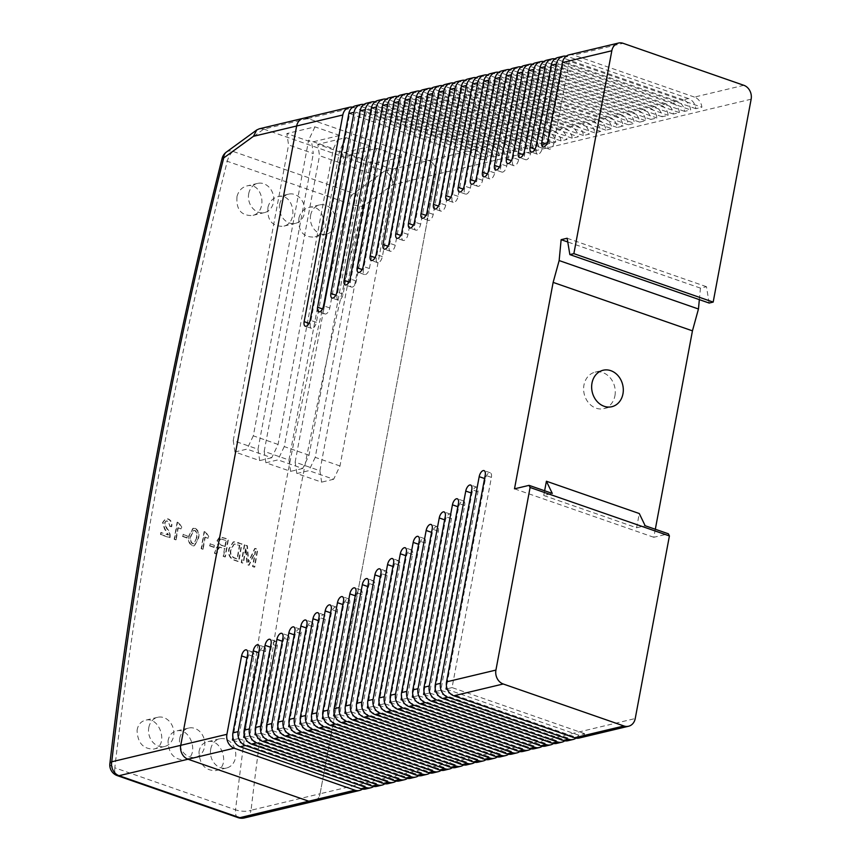 <?xml version="1.0" encoding="UTF-8"?>
<svg xmlns="http://www.w3.org/2000/svg" width="861" height="861" viewBox="0 0 861 861"><rect width="100%" height="100%" fill="white"/><g stroke="black" fill="none" stroke-linecap="round" stroke-linejoin="round"><path stroke-width="0.65" stroke-dasharray="4.3 3.23" d="M355.518 105.828A11.247 9.396 -103.4 0 1 360.135 106.086L365.344 104.848A11.247 9.396 76.6 0 0 363.902 104.472M366.764 103.148A11.247 9.396 -103.4 0 1 371.371 103.406L376.591 102.158A11.247 9.396 76.6 0 0 375.138 101.792M378.001 100.457A11.247 9.396 -103.4 0 1 382.618 100.726L387.837 99.478A11.247 9.396 76.6 0 0 386.385 99.112M389.247 97.777A11.247 9.396 -103.4 0 1 393.854 98.036L399.073 96.798A11.247 9.396 76.6 0 0 397.621 96.421M400.483 95.097A11.247 9.396 -103.4 0 1 405.1 95.356L410.32 94.107A11.247 9.396 76.6 0 0 408.867 93.741M411.73 92.407A11.247 9.396 -103.4 0 1 416.337 92.676L421.556 91.427A11.247 9.396 76.6 0 0 420.103 91.062M422.977 89.727A11.247 9.396 -103.4 0 1 427.583 89.985L432.803 88.748A11.247 9.396 76.6 0 0 431.35 88.371M434.213 87.047A11.247 9.396 -103.4 0 1 438.83 87.305L444.039 86.057A11.247 9.396 76.6 0 0 442.597 85.691M445.46 84.356A11.247 9.396 -103.4 0 1 450.066 84.626L455.286 83.377A11.247 9.396 76.6 0 0 453.833 83M456.696 81.677A11.247 9.396 -103.4 0 1 461.313 81.935L466.533 80.686A11.247 9.396 76.6 0 0 465.08 80.321M467.943 78.986A11.247 9.396 -103.4 0 1 472.549 79.255L477.769 78.007A11.247 9.396 76.6 0 0 476.316 77.641M479.179 76.306A11.247 9.396 -103.4 0 1 483.796 76.575L489.016 75.327A11.247 9.396 76.6 0 0 487.563 74.95M490.426 73.626A11.247 9.396 -103.4 0 1 495.032 73.885L500.252 72.636A11.247 9.396 76.6 0 0 498.799 72.27M501.672 70.936A11.247 9.396 -103.4 0 1 506.279 71.205L511.499 69.956A11.247 9.396 76.6 0 0 510.046 69.59M512.908 68.256A11.247 9.396 -103.4 0 1 517.526 68.514L522.735 67.276A11.247 9.396 76.6 0 0 521.292 66.9M524.155 65.576A11.247 9.396 -103.4 0 1 528.762 65.834L533.981 64.586A11.247 9.396 76.6 0 0 532.529 64.22M535.391 62.885A11.247 9.396 -103.4 0 1 540.008 63.154L545.228 61.906A11.247 9.396 76.6 0 0 543.775 61.54M546.638 60.205A11.247 9.396 -103.4 0 1 551.244 60.464L556.464 59.226A11.247 9.396 76.6 0 0 555.011 58.849M557.874 57.526A11.247 9.396 -103.4 0 1 562.491 57.784L567.711 56.535A11.247 9.396 76.6 0 0 566.258 56.169M569.121 54.835A11.247 9.396 -103.4 0 1 573.727 55.104L623.116 43.308M743.85 85.304L694.461 97.089A11.247 9.396 -103.4 0 1 701.887 107.248L695.871 108.69A11.247 9.396 76.6 0 0 688.445 98.531L683.225 99.768A11.247 9.396 -103.4 0 1 690.651 109.939L684.624 111.37A11.247 9.396 76.6 0 0 677.198 101.211L671.978 102.459A11.247 9.396 -103.4 0 1 679.404 112.619L673.377 114.061A11.247 9.396 76.6 0 0 665.962 103.89L660.742 105.139A11.247 9.396 -103.4 0 1 668.168 115.309L662.141 116.741A11.247 9.396 76.6 0 0 654.715 106.581L649.495 107.819A11.247 9.396 -103.4 0 1 656.921 117.989L650.894 119.421A11.247 9.396 76.6 0 0 643.479 109.261L638.259 110.509A11.247 9.396 -103.4 0 1 645.675 120.669L639.658 122.111A11.247 9.396 76.6 0 0 632.232 111.941L627.012 113.189A11.247 9.396 -103.4 0 1 634.439 123.36L628.412 124.791A11.247 9.396 76.6 0 0 620.985 114.631L615.766 115.88A11.247 9.396 -103.4 0 1 623.192 126.04L617.176 127.471A11.247 9.396 76.6 0 0 609.749 117.311L604.53 118.56A11.247 9.396 -103.4 0 1 611.956 128.719L605.929 130.162A11.247 9.396 76.6 0 0 598.503 119.991L593.283 121.24A11.247 9.396 -103.4 0 1 600.709 131.41L594.682 132.842A11.247 9.396 76.6 0 0 587.267 122.682L582.047 123.93A11.247 9.396 -103.4 0 1 589.462 134.09L583.446 135.532A11.247 9.396 76.6 0 0 576.02 125.362L570.8 126.61A11.247 9.396 -103.4 0 1 578.226 136.77L572.199 138.212A11.247 9.396 76.6 0 0 564.784 128.052L559.564 129.29A11.247 9.396 -103.4 0 1 566.979 139.46L560.963 140.892A11.247 9.396 76.6 0 0 553.537 130.732L548.317 131.981A11.247 9.396 -103.4 0 1 555.743 142.14L549.716 143.583A11.247 9.396 76.6 0 0 542.29 133.412L537.07 134.66A11.247 9.396 -103.4 0 1 544.496 144.82L538.48 146.262A11.247 9.396 76.6 0 0 531.054 136.103L525.834 137.34A11.247 9.396 -103.4 0 1 533.26 147.511L527.233 148.942A11.247 9.396 76.6 0 0 519.807 138.782L514.587 140.031A11.247 9.396 -103.4 0 1 522.014 150.191L515.987 151.633A11.247 9.396 76.6 0 0 508.571 141.462L503.351 142.711A11.247 9.396 -103.4 0 1 510.767 152.871L504.75 154.313A11.247 9.396 76.6 0 0 497.324 144.153L492.105 145.391A11.247 9.396 -103.4 0 1 499.531 155.561L493.504 156.993A11.247 9.396 76.6 0 0 486.088 146.833L365.344 104.848M486.088 146.833L480.868 148.081L360.135 106.086M492.105 145.391L371.371 103.406M497.324 144.153L376.591 102.158M503.351 142.711L382.618 100.726M508.571 141.462L387.837 99.478M514.587 140.031L393.854 98.036M519.807 138.782L399.073 96.798M525.834 137.34L405.1 95.356M531.054 136.103L410.32 94.107M537.07 134.66L416.337 92.676M542.29 133.412L421.556 91.427M548.317 131.981L427.583 89.985M553.537 130.732L432.803 88.748M559.564 129.29L438.83 87.305M564.784 128.052L444.039 86.057M570.8 126.61L450.066 84.626M576.02 125.362L455.286 83.377M582.047 123.93L461.313 81.935M587.267 122.682L466.533 80.686M593.283 121.24L472.549 79.255M598.503 119.991L477.769 78.007M604.53 118.56L483.796 76.575M609.749 117.311L489.016 75.327M615.766 115.88L495.032 73.885M620.985 114.631L500.252 72.636M627.012 113.189L506.279 71.205M632.232 111.941L511.499 69.956M638.259 110.509L517.526 68.514M643.479 109.261L522.735 67.276M649.495 107.819L528.762 65.834M654.715 106.581L533.981 64.586M660.742 105.139L540.008 63.154M665.962 103.89L545.228 61.906M671.978 102.459L551.244 60.464M677.198 101.211L556.464 59.226M683.225 99.768L562.491 57.784M688.445 98.531L567.711 56.535M480.868 148.081A11.247 9.396 -103.4 0 1 488.284 158.241L482.268 159.683A11.247 9.396 76.6 0 0 474.841 149.513L354.108 107.528A11.247 9.396 76.6 0 0 352.655 107.162M303.32 118.291A11.247 9.396 -103.4 0 1 307.937 118.549L428.67 160.533A11.247 9.396 -103.4 0 1 435.957 174.449L320.055 793.767A11.247 9.396 -103.4 0 1 313.382 801.483A11.247 9.396 76.6 0 0 320.055 793.767L251.057 810.244A2530.802 1228.948 109.2 0 1 363.019 206.392L392.734 184.76L435.957 174.449L320.055 793.767L635.235 718.537M709.152 303.05L706.461 286.691L700.445 288.123L699.347 299.639M655.318 529.257L653.811 537.286L668.384 533.798M544.626 490.77L543.743 495.473L552.288 493.428M543.743 495.473L636.623 527.771L639.282 513.533M694.461 97.089L573.727 55.104M636.623 527.771L645.158 525.727M653.811 537.286L514.501 488.833M700.445 288.123L567.776 241.984M706.461 286.691L567.151 238.239M373.663 786.448A11.247 9.396 76.6 0 0 376.268 783.435L382.295 782.003A11.247 9.396 -103.4 0 1 376.817 786.341M362.416 789.128A11.247 9.396 76.6 0 0 365.032 786.125L371.048 784.683A11.247 9.396 -103.4 0 1 365.57 789.02M576.02 738.135A11.247 9.396 76.6 0 0 578.635 735.133L584.651 733.69A11.247 9.396 -103.4 0 1 579.173 738.028M564.773 740.826A11.247 9.396 76.6 0 0 567.388 737.812L573.415 736.381A11.247 9.396 -103.4 0 1 567.937 740.718M553.537 743.506A11.247 9.396 76.6 0 0 556.152 740.503L562.168 739.061A11.247 9.396 -103.4 0 1 556.69 743.398M542.29 746.186A11.247 9.396 76.6 0 0 544.905 743.183L550.932 741.741A11.247 9.396 -103.4 0 1 545.454 746.078M531.054 748.876A11.247 9.396 76.6 0 0 533.659 745.863L539.686 744.431A11.247 9.396 -103.4 0 1 534.207 748.769M519.807 751.556A11.247 9.396 76.6 0 0 522.423 748.553L528.439 747.111A11.247 9.396 -103.4 0 1 522.961 751.449M508.56 754.236A11.247 9.396 76.6 0 0 511.176 751.233L517.203 749.802A11.247 9.396 -103.4 0 1 511.725 754.128M497.324 756.927A11.247 9.396 76.6 0 0 499.94 753.913L505.956 752.482A11.247 9.396 -103.4 0 1 500.478 756.819M486.078 759.606A11.247 9.396 76.6 0 0 488.693 756.604L494.72 755.162A11.247 9.396 -103.4 0 1 489.242 759.499M474.841 762.286A11.247 9.396 76.6 0 0 477.457 759.284L483.473 757.852A11.247 9.396 -103.4 0 1 477.995 762.179M463.595 764.977A11.247 9.396 76.6 0 0 466.21 761.963L472.237 760.532A11.247 9.396 -103.4 0 1 466.759 764.869M452.359 767.657A11.247 9.396 76.6 0 0 454.963 764.654L460.99 763.212A11.247 9.396 -103.4 0 1 455.512 767.549M441.112 770.337A11.247 9.396 76.6 0 0 443.727 767.334L449.743 765.903A11.247 9.396 -103.4 0 1 444.265 770.24M429.865 773.027A11.247 9.396 76.6 0 0 432.48 770.025L438.507 768.582A11.247 9.396 -103.4 0 1 433.029 772.92M418.629 775.707A11.247 9.396 76.6 0 0 421.244 772.704L427.26 771.262A11.247 9.396 -103.4 0 1 421.782 775.6M407.382 778.398A11.247 9.396 76.6 0 0 409.997 775.384L416.024 773.953A11.247 9.396 -103.4 0 1 410.546 778.29M396.146 781.078A11.247 9.396 76.6 0 0 398.761 778.075L404.778 776.633A11.247 9.396 -103.4 0 1 399.3 780.97M384.899 783.758A11.247 9.396 76.6 0 0 387.515 780.755L393.542 779.313A11.247 9.396 -103.4 0 1 388.063 783.65M482.268 159.683L349.674 113.566L310.337 323.779A5.629 2.734 -70.8 0 0 311.499 328.375A5.629 2.734 -70.8 0 0 316.364 322.348L355.701 112.134L488.284 158.241M349.674 113.566L355.701 112.134M365.032 786.125L233.837 740.492M371.048 784.683L238.465 738.577L253.801 656.642A5.629 2.734 -70.8 0 0 252.639 652.046A5.629 2.734 -70.8 0 0 247.774 658.073L232.922 737.447M238.465 738.577L233.535 739.75M578.635 735.133L447.44 689.51M584.651 733.69L452.068 687.584L491.405 477.371A5.629 2.734 -70.8 0 0 490.243 472.775A5.629 2.734 -70.8 0 0 485.389 478.813L446.525 686.454M452.068 687.584L447.139 688.757M567.388 737.812L436.193 692.19M573.415 736.381L440.821 690.264L477.973 491.782A5.629 2.734 -70.8 0 0 476.811 487.197A5.629 2.734 -70.8 0 0 471.946 493.224L435.279 689.134M440.821 690.264L435.903 691.448M556.152 740.503L424.957 694.87M562.168 739.061L429.585 692.954L464.66 505.536A5.629 2.734 -70.8 0 0 463.498 500.951A5.629 2.734 -70.8 0 0 458.633 506.978L424.042 691.824M429.585 692.954L424.656 694.127M544.905 743.183L413.71 697.561M550.932 741.741L418.338 695.634L451.465 518.666A5.629 2.734 -70.8 0 0 450.292 514.071A5.629 2.734 -70.8 0 0 445.438 520.109L412.796 694.504M418.338 695.634L413.409 696.807M533.659 745.863L402.464 700.241M539.686 744.431L407.102 698.325L438.378 531.183A5.629 2.734 -70.8 0 0 437.216 526.598A5.629 2.734 -70.8 0 0 432.351 532.625L401.56 697.195M407.102 698.325L402.173 699.498M522.423 748.553L391.228 702.92M528.439 747.111L395.856 701.005L425.399 543.119A5.629 2.734 -70.8 0 0 424.236 538.534A5.629 2.734 -70.8 0 0 419.382 544.561L390.313 699.875M395.856 701.005L390.926 702.178M511.176 751.233L379.981 705.611M517.203 749.802L384.619 703.685L412.537 554.495A5.629 2.734 -70.8 0 0 411.375 549.899A5.629 2.734 -70.8 0 0 406.51 555.926L379.077 702.554M384.619 703.685L379.69 704.858M499.94 753.913L368.745 708.291M505.956 752.482L373.373 706.375L399.773 565.311A5.629 2.734 -70.8 0 0 398.611 560.715A5.629 2.734 -70.8 0 0 393.746 566.753L367.83 705.245M373.373 706.375L368.443 707.548M488.693 756.604L357.498 710.971M494.72 755.162L362.126 709.055L387.106 575.6A5.629 2.734 -70.8 0 0 385.943 571.004A5.629 2.734 -70.8 0 0 381.079 577.031L356.583 707.925M362.126 709.055L357.207 710.228M477.457 759.284L346.262 713.661M483.473 757.852L350.89 711.735L374.535 585.362A5.629 2.734 -70.8 0 0 373.373 580.766A5.629 2.734 -70.8 0 0 368.519 586.804L345.347 710.605M350.89 711.735L345.961 712.919M466.21 761.963L335.015 716.341M472.237 760.532L339.643 714.426L362.061 594.617A5.629 2.734 -70.8 0 0 360.899 590.022A5.629 2.734 -70.8 0 0 356.045 596.06L334.1 713.295M339.643 714.426L334.714 715.599M454.963 764.654L323.768 719.032M460.99 763.212L328.407 717.105L349.684 603.378A5.629 2.734 -70.8 0 0 348.522 598.793A5.629 2.734 -70.8 0 0 343.668 604.82L322.864 715.975M328.407 717.105L323.478 718.278M443.727 767.334L312.532 721.712M449.743 765.903L317.16 719.785L337.394 611.654A5.629 2.734 -70.8 0 0 336.231 607.07A5.629 2.734 -70.8 0 0 331.377 613.097L311.617 718.655M317.16 719.785L312.231 720.969M432.48 770.025L301.285 724.392M438.507 768.582L305.924 722.476L325.2 619.457A5.629 2.734 -70.8 0 0 324.037 614.862A5.629 2.734 -70.8 0 0 319.173 620.899L300.381 721.346M305.924 722.476L300.995 723.649M421.244 772.704L290.049 727.082M427.26 771.262L294.677 725.156L313.081 626.786A5.629 2.734 -70.8 0 0 311.919 622.202A5.629 2.734 -70.8 0 0 307.065 628.229L289.135 724.026M294.677 725.156L289.748 726.329M409.997 775.384L278.803 729.762M416.024 773.953L283.43 727.836L301.059 633.664A5.629 2.734 -70.8 0 0 299.897 629.068A5.629 2.734 -70.8 0 0 295.032 635.095L277.888 726.706M283.43 727.836L278.512 729.019M398.761 778.075L267.567 732.442M404.778 776.633L272.194 730.526L289.124 640.078A5.629 2.734 -70.8 0 0 287.951 635.483A5.629 2.734 -70.8 0 0 283.097 641.51L266.652 729.396M272.194 730.526L267.265 731.699M387.515 780.755L256.32 735.133M393.542 779.313L260.948 733.206L277.264 646.041A5.629 2.734 -70.8 0 0 276.101 641.445A5.629 2.734 -70.8 0 0 271.237 647.472L255.405 732.076M260.948 733.206L256.018 734.379M376.268 783.435L245.073 737.812M382.295 782.003L249.712 735.886L265.489 651.562A5.629 2.734 -70.8 0 0 264.327 646.966A5.629 2.734 -70.8 0 0 259.473 652.993L244.169 734.756M249.712 735.886L244.782 737.07M695.871 108.69L563.277 62.584L547.951 144.519A5.629 2.734 -70.8 0 0 549.114 149.114A5.629 2.734 -70.8 0 0 553.967 143.077L569.304 61.142L701.887 107.248M563.277 62.584L569.304 61.142M684.624 111.37L552.041 65.264L536.252 149.599A5.629 2.734 -70.8 0 0 537.425 154.194A5.629 2.734 -70.8 0 0 542.279 148.157L558.057 63.832L690.651 109.939M552.041 65.264L558.057 63.832M673.377 114.061L540.794 67.944L524.478 155.12A5.629 2.734 -70.8 0 0 525.651 159.705A5.629 2.734 -70.8 0 0 530.505 153.678L546.821 66.512L679.404 112.619M540.794 67.944L546.821 66.512M662.141 116.741L529.558 70.634L512.629 161.082A5.629 2.734 -70.8 0 0 513.791 165.678A5.629 2.734 -70.8 0 0 518.645 159.64L535.574 69.192L668.168 115.309M529.558 70.634L535.574 69.192M650.894 119.421L518.311 73.314L500.682 167.497A5.629 2.734 -70.8 0 0 501.855 172.092A5.629 2.734 -70.8 0 0 506.709 166.055L524.338 71.883L656.921 117.989M518.311 73.314L524.338 71.883M639.658 122.111L507.064 75.994L488.661 174.363A5.629 2.734 -70.8 0 0 489.823 178.959A5.629 2.734 -70.8 0 0 494.688 172.932L513.091 74.563L645.675 120.669M507.064 75.994L513.091 74.563M628.412 124.791L495.828 78.685L476.553 181.693A5.629 2.734 -70.8 0 0 477.715 186.288A5.629 2.734 -70.8 0 0 482.569 180.261L501.855 77.242L634.439 123.36M495.828 78.685L501.855 77.242M617.176 127.471L484.582 81.364L464.348 189.495A5.629 2.734 -70.8 0 0 465.51 194.091A5.629 2.734 -70.8 0 0 470.375 188.053L490.609 79.933L623.192 126.04M484.582 81.364L490.609 79.933M605.929 130.162L473.346 84.055L452.057 197.772A5.629 2.734 -70.8 0 0 453.22 202.367A5.629 2.734 -70.8 0 0 458.084 196.33L479.362 82.613L611.956 128.719M473.346 84.055L479.362 82.613M594.682 132.842L462.099 86.735L439.68 206.532A5.629 2.734 -70.8 0 0 440.843 211.128A5.629 2.734 -70.8 0 0 445.707 205.101L468.126 85.293L600.709 131.41M462.099 86.735L468.126 85.293M583.446 135.532L450.863 89.415L427.207 215.788A5.629 2.734 -70.8 0 0 428.369 220.384A5.629 2.734 -70.8 0 0 433.234 214.357L456.879 87.983L589.462 134.09M450.863 89.415L456.879 87.983M572.199 138.212L439.616 92.105L414.636 225.56A5.629 2.734 -70.8 0 0 415.809 230.156A5.629 2.734 -70.8 0 0 420.663 224.118L445.643 90.663L578.226 136.77M439.616 92.105L445.643 90.663M560.963 140.892L428.369 94.785L401.979 235.849A5.629 2.734 -70.8 0 0 403.142 240.434A5.629 2.734 -70.8 0 0 407.996 234.407L434.396 93.343L566.979 139.46M428.369 94.785L434.396 93.343M549.716 143.583L417.133 97.465L389.215 246.666A5.629 2.734 -70.8 0 0 390.377 251.261A5.629 2.734 -70.8 0 0 395.231 245.224L423.16 96.034L555.743 142.14M417.133 97.465L423.16 96.034M538.48 146.262L405.886 100.156L376.343 258.031A5.629 2.734 -70.8 0 0 377.505 262.627A5.629 2.734 -70.8 0 0 382.37 256.6L411.913 98.714L544.496 144.82M405.886 100.156L411.913 98.714M527.233 148.942L394.65 102.836L363.374 269.967A5.629 2.734 -70.8 0 0 364.537 274.562A5.629 2.734 -70.8 0 0 369.391 268.524L400.666 101.394L533.26 147.511M394.65 102.836L400.666 101.394M515.987 151.633L383.403 105.516L350.287 282.483A5.629 2.734 -70.8 0 0 351.449 287.079A5.629 2.734 -70.8 0 0 356.314 281.052L389.43 104.084L522.014 150.191M383.403 105.516L389.43 104.084M504.75 154.313L372.167 108.206L337.092 295.614A5.629 2.734 -70.8 0 0 338.255 300.209A5.629 2.734 -70.8 0 0 343.108 294.171L378.183 106.764L510.767 152.871M372.167 108.206L378.183 106.764M493.504 156.993L360.92 110.886L323.779 309.368A5.629 2.734 -70.8 0 0 324.941 313.964A5.629 2.734 -70.8 0 0 329.795 307.937L366.947 109.444L499.531 155.561M360.92 110.886L366.947 109.444M244.32 544.905A2542.059 1234.405 109.2 0 0 241.252 562.631L243.039 563.255A2542.059 1234.405 109.2 0 1 245.643 548.156L246.999 564.633L248.786 565.257L255.168 551.47A2542.059 1234.405 109.2 0 0 252.564 566.57L254.35 567.195A2542.059 1234.405 109.2 0 1 257.417 549.458L254.673 548.511L248.312 562.222L246.999 545.842L244.32 544.905L247.398 545.723L248.721 562.104L255.082 548.392L257.816 549.35A2541.306 1234.039 109.2 0 0 254.748 567.076L252.962 566.452A2541.306 1234.039 109.2 0 1 255.577 551.352L249.195 565.139L247.408 564.525L246.052 548.037A2541.306 1234.039 109.2 0 0 243.437 563.137L241.65 562.524A2541.306 1234.039 109.2 0 1 244.718 544.798M241.543 543.937L233.213 541.903L228.929 548.683C227.788 553.881 229.252 557.616 233.32 559.876L238.465 561.673A2542.059 1234.405 109.2 0 1 241.543 543.937L236.721 542.01L233.622 541.795L229.327 548.565C228.197 553.763 229.661 557.497 233.729 559.758L238.874 561.555A2541.306 1234.039 109.2 0 1 241.941 543.829M214.54 552.816A2542.059 1234.405 109.2 0 0 214.454 553.322L216.445 554.01L217.273 551.74A2542.059 1234.405 109.2 0 1 217.284 551.664L219.071 547.155L224.517 548.629A2542.059 1234.405 109.2 0 0 223.193 556.357L224.979 556.981A2542.059 1234.405 109.2 0 1 228.047 539.244L219.598 536.963L217.08 540.568L217.747 545.239L218.543 545.045L216.617 547.908L214.54 552.816L215.907 550.814M223.193 556.357L225.378 556.863A2541.306 1234.039 109.2 0 1 228.456 539.137L220.007 536.855L217.489 540.45L218.543 545.045L216.208 548.026L215.508 550.932M214.357 545.336L209.793 543.754L214.357 545.336A2542.059 1234.405 109.2 0 0 214.002 547.381L214.411 547.262A2541.306 1234.039 109.2 0 1 214.766 545.228M214.002 547.381L209.438 545.799A2542.059 1234.405 109.2 0 1 209.793 543.754M204.832 537.199L208.007 538.308A2542.059 1234.405 109.2 0 1 208.319 536.489L205.305 532.066L204.111 531.646L205.704 531.947L208.728 536.371A2541.306 1234.039 109.2 0 0 208.405 538.19L204.832 537.199A2542.059 1234.405 109.2 0 0 202.755 549.243L203.153 549.135A2541.306 1234.039 109.2 0 1 205.23 537.092M202.755 549.243L201.162 548.694A2542.059 1234.405 109.2 0 1 204.111 531.646M194.995 528.482L192.907 528.353L188.914 535.542C187.687 540.041 188.72 543.442 192.003 545.756L194.123 545.874L198.041 538.717C199.278 534.186 198.256 530.774 194.995 528.482L193.316 528.234L189.323 535.434C188.085 539.922 189.119 543.323 192.412 545.637L194.532 545.756L198.45 538.599C199.677 534.078 198.665 530.667 195.404 528.363M187.375 535.951L182.801 534.369L187.375 535.951A2542.059 1234.405 109.2 0 0 187.02 537.996L187.418 537.877A2541.306 1234.039 109.2 0 1 187.773 535.833M187.02 537.996L182.457 536.414A2542.059 1234.405 109.2 0 1 182.801 534.369M177.84 527.815L181.014 528.923A2542.059 1234.405 109.2 0 1 181.327 527.104L178.313 522.67L177.129 522.261L178.711 522.562L181.736 526.986A2541.306 1234.039 109.2 0 0 181.423 528.805L177.84 527.815A2542.059 1234.405 109.2 0 0 175.762 539.858L176.171 539.739A2541.306 1234.039 109.2 0 1 178.249 527.707M175.762 539.858L174.17 539.309A2542.059 1234.405 109.2 0 1 177.129 522.261M169.542 525.92A2542.059 1234.405 109.2 0 0 169.509 526.125L171.296 526.749A2542.059 1234.405 109.2 0 1 171.339 526.448C171.952 522.896 170.79 520.431 167.873 519.043L165.366 518.871L162.546 522.552L164.483 528.902L168.099 535.025L160.835 532.507A2542.059 1234.405 109.2 0 0 160.48 534.552L169.606 537.727A2542.059 1234.405 109.2 0 1 169.628 537.587C170.123 534.175 169.143 531.205 166.711 528.665L164.343 523.154L166.012 520.991L167.551 521.109L169.94 525.813L167.96 520.991L166.012 520.991M237.001 196.469C238.562 190.884 241.79 187.397 246.709 185.998C262.863 181.251 268.438 212.602 252.09 215.551C241.037 215.68 236.011 209.32 237.001 196.469M267.954 207.243C269.515 201.657 272.754 198.159 277.662 196.771C293.816 192.025 299.402 223.376 283.054 226.314C272.001 226.443 266.964 220.082 267.954 207.243M298.918 218.005C300.467 212.419 303.707 208.932 308.625 207.533C324.78 202.787 330.355 234.138 314.007 237.087C302.954 237.216 297.928 230.856 298.918 218.005M198.999 751.901C199.86 746.487 202.572 743.118 207.124 741.805C222.106 737.339 231.028 767.904 215.67 770.606C205.069 770.627 199.504 764.396 198.999 751.901M137.082 730.376C137.943 724.951 140.655 721.593 145.208 720.28C160.189 715.814 169.111 746.379 153.753 749.07C143.152 749.092 137.599 742.86 137.082 730.376M168.035 741.138C168.896 735.724 171.608 732.356 176.171 731.043C191.153 726.576 200.075 757.142 184.706 759.843C174.105 759.854 168.552 753.623 168.035 741.138M234.935 451.993L233.234 440.617L257.999 449.227L259.699 460.603L234.935 451.993L246.978 449.119L271.753 457.729L278.071 444.437L333.401 148.759L339.729 135.468L311.628 142.183L313.329 153.549L288.564 144.939L286.853 133.563L311.628 142.183M278.071 444.437L253.306 435.827L308.636 140.149L333.401 148.759M233.234 440.617L288.564 144.939M339.729 135.468L314.965 126.858L286.853 133.563M314.965 126.858L308.636 140.149M253.306 435.827L246.978 449.119M257.999 449.227L313.329 153.549M271.753 457.729L259.699 460.603M248.721 193.671A14.992 12.517 -103.4 0 1 257.622 183.393A14.992 12.517 -103.4 0 1 273.281 195.07A14.992 12.517 -103.4 0 1 264.585 212.57A14.992 12.517 -103.4 0 1 248.721 193.671M265.898 462.755L264.187 451.379L288.952 460L290.663 471.365L265.898 462.755L277.942 459.882L302.706 468.492L309.024 455.2L364.364 159.522L370.682 146.241L342.581 152.946L344.292 164.322L319.517 155.701L317.817 144.336L342.581 152.946M309.024 455.2L284.259 446.59L339.6 150.912L364.364 159.522M264.187 451.379L319.517 155.701M370.682 146.241L345.918 137.62L317.817 144.336M345.918 137.62L339.6 150.912M284.259 446.59L277.942 459.882M288.952 460L344.292 164.322M302.706 468.492L290.663 471.365M279.674 204.444A14.992 12.517 -103.4 0 1 288.575 194.155A14.992 12.517 -103.4 0 1 304.234 205.844A14.992 12.517 -103.4 0 1 295.538 223.333A14.992 12.517 -103.4 0 1 279.674 204.444M259.269 128.806L263.767 129.096L307.937 118.549L428.67 160.533L384.501 171.081C390.033 173.696 392.777 178.259 392.734 184.76M263.767 129.096L384.501 171.081L353.806 193.424A11.247 8.061 -126.1 0 1 363.019 206.392A11.247 1.744 14.2 0 1 348.005 203.282A2542.059 1234.405 -70.8 0 0 235.537 809.814L114.804 767.818A2542.059 1234.405 109.2 0 1 227.272 161.287L348.005 203.282A11.247 5.467 -70.8 0 1 353.806 193.424L233.073 151.439L263.767 129.096M296.851 473.518L295.14 462.153L319.915 470.763L321.616 482.138L296.851 473.518L308.895 470.644L333.659 479.254L339.987 465.973L395.317 170.295L401.646 157.003L376.881 148.393L348.77 155.098L373.534 163.708L375.245 175.084L350.481 166.474L348.77 155.098M401.646 157.003L373.534 163.708M751.136 99.209L435.957 174.449A11.247 9.396 76.6 0 0 428.67 160.533L474.841 149.513M179.766 738.34A14.992 12.517 -103.4 0 1 188.667 728.062A14.992 12.517 -103.4 0 1 204.326 739.739A14.992 12.517 -103.4 0 1 195.63 757.239A14.992 12.517 -103.4 0 1 179.766 738.34M148.802 727.577A14.992 12.517 -103.4 0 1 157.703 717.288A14.992 12.517 -103.4 0 1 173.362 728.976A14.992 12.517 -103.4 0 1 164.666 746.465A14.992 12.517 -103.4 0 1 148.802 727.577M210.719 749.102A14.992 12.517 -103.4 0 1 219.62 738.824A14.992 12.517 -103.4 0 1 235.279 750.501A14.992 12.517 -103.4 0 1 226.583 768.001A14.992 12.517 -103.4 0 1 210.719 749.102M310.638 215.207A14.992 12.517 -103.4 0 1 319.539 204.929A14.992 12.517 -103.4 0 1 335.198 216.606A14.992 12.517 -103.4 0 1 326.502 234.106A14.992 12.517 -103.4 0 1 310.638 215.207M339.987 465.973L315.223 457.363L370.553 161.674L395.317 170.295M295.14 462.153L350.481 166.474M376.881 148.393L370.553 161.674M315.223 457.363L308.895 470.644M319.915 470.763L375.245 175.084M333.659 479.254L321.616 482.138M226.378 152.085A11.247 8.061 -126.1 0 1 233.073 151.439A11.247 5.467 109.2 0 0 227.272 161.287A11.247 1.744 14.2 0 1 222.095 158.424M169.628 537.587L170.037 537.468C170.521 534.057 169.552 531.086 167.12 528.546L164.742 523.047L166.421 520.883M169.908 526.006L171.694 526.631A2541.306 1234.039 109.2 0 1 171.748 526.34C172.351 522.788 171.199 520.324 168.272 518.935L165.775 518.763L162.955 522.444L164.892 528.794L168.508 534.918L160.835 532.507M160.48 534.552L160.889 534.433A2541.306 1234.039 109.2 0 1 161.233 532.389M160.889 534.433L170.015 537.608A2541.306 1234.039 109.2 0 1 170.037 537.468M174.17 539.309L174.579 539.19A2541.306 1234.039 109.2 0 1 177.527 522.153M174.579 539.19L176.171 539.739M182.457 536.414L182.855 536.295A2541.306 1234.039 109.2 0 1 183.21 534.25M182.855 536.295L187.418 537.877M196.663 537.985L193.973 543.657L192.746 543.582C190.636 541.741 190.087 539.223 191.11 536.048L193.811 530.333L195.027 530.408C197.126 532.281 197.675 534.799 196.663 537.985L193.564 543.775L192.347 543.7C190.238 541.881 189.689 539.363 190.701 536.166L193.413 530.441L194.629 530.516C196.728 532.389 197.266 534.918 196.254 538.093M201.162 548.694L201.571 548.575A2541.306 1234.039 109.2 0 1 204.52 531.538M201.571 548.575L203.153 549.135M209.438 545.799L209.847 545.68A2541.306 1234.039 109.2 0 1 210.202 543.635M209.847 545.68L214.411 547.262M214.454 553.322L214.863 553.203A2541.306 1234.039 109.2 0 1 214.949 552.697M214.863 553.203L216.843 553.892L217.672 551.621A2541.306 1234.039 109.2 0 1 217.682 551.557L219.48 547.036L224.517 548.629M223.591 556.238A2541.306 1234.039 109.2 0 1 224.925 548.511M223.096 539.449L220.588 539.094L219.264 541.117C219.028 543.42 219.964 544.83 222.073 545.357L225.291 546.477A2541.306 1234.039 109.2 0 1 226.325 540.568L222.698 539.556L226.325 540.568M225.291 546.477L221.664 545.465C219.555 544.948 218.619 543.539 218.855 541.225L220.179 539.201L222.698 539.556M224.893 546.595A2542.059 1234.405 109.2 0 1 225.916 540.676M239.799 545.25A2541.306 1234.039 109.2 0 0 237.442 558.886L234.16 557.745C231.157 556.034 230.135 553.236 231.092 549.372L234.386 543.969L239.401 545.368A2542.059 1234.405 109.2 0 0 237.033 559.004L233.751 557.863C230.748 556.152 229.726 553.354 230.683 549.49L233.988 544.077L239.401 545.368M614.926 395.78A18.748 15.649 76.6 0 0 595.091 372.167A18.748 15.649 76.6 0 0 584.221 394.026A18.748 15.649 76.6 0 0 603.798 408.631A18.748 15.649 76.6 0 0 614.926 395.78M307.937 118.549L354.108 107.528M310.337 323.779L309.077 323.349M316.364 322.348L310.164 320.195M247.774 658.073L246.989 657.804M253.801 656.642L247.613 654.489M485.389 478.813L484.592 478.533M491.405 477.371L485.217 475.218M471.946 493.224L471.161 492.944M477.973 491.782L471.785 489.629M458.633 506.978L457.848 506.709M464.66 505.536L458.461 503.384M445.438 520.109L444.653 519.829M451.465 518.666L445.266 516.514M432.351 532.625L431.565 532.356M438.378 531.183L432.19 529.031M419.382 544.561L418.597 544.281M425.399 543.119L419.21 540.966M406.51 555.926L405.725 555.657M412.537 554.495L406.349 552.342M393.746 566.753L392.96 566.473M399.773 565.311L393.585 563.159M381.079 577.031L380.293 576.762M387.106 575.6L380.917 573.448M368.519 586.804L367.722 586.524M374.535 585.362L368.347 583.209M356.045 596.06L355.259 595.78M362.061 594.617L355.873 592.465M343.668 604.82L342.872 604.54M349.684 603.378L343.496 601.226M331.377 613.097L330.581 612.817M337.394 611.654L331.205 609.502M319.173 620.899L318.387 620.62M325.2 619.457L319.011 617.305M307.065 628.229L306.268 627.949M313.081 626.786L306.893 624.634M295.032 635.095L294.247 634.826M301.059 633.664L294.871 631.511M283.097 641.51L282.311 641.241M289.124 640.078L282.925 637.926M271.237 647.472L270.451 647.203M277.264 646.041L271.075 643.888M259.473 652.993L258.677 652.724M265.489 651.562L259.301 649.409M547.951 144.519L546.681 144.078M553.967 143.077L547.779 140.924M536.252 149.599L534.993 149.157M542.279 148.157L536.091 146.004M524.478 155.12L523.219 154.679M530.505 153.678L524.317 151.525M512.629 161.082L511.359 160.641M518.645 159.64L512.456 157.488M500.682 167.497L499.423 167.056M506.709 166.055L500.521 163.902M488.661 174.363L487.401 173.922M494.688 172.932L488.488 170.779M476.553 181.693L475.283 181.251M482.569 180.261L476.381 178.109M464.348 189.495L463.089 189.054M470.375 188.053L464.176 185.901M452.057 197.772L450.798 197.33M458.084 196.33L451.896 194.177M439.68 206.532L438.421 206.091M445.707 205.101L439.508 202.948M427.207 215.788L425.947 215.358M433.234 214.357L427.034 212.204M414.636 225.56L413.377 225.119M420.663 224.118L414.475 221.966M401.979 235.849L400.709 235.408M407.996 234.407L401.807 232.255M389.215 246.666L387.945 246.224M395.231 245.224L389.043 243.071M376.343 258.031L375.084 257.59M382.37 256.6L376.171 254.436M363.374 269.967L362.104 269.525M369.391 268.524L363.202 266.372M350.287 282.483L349.017 282.042M356.314 281.052L350.115 278.899M337.092 295.614L335.822 295.172M343.108 294.171L336.92 292.019M323.779 309.368L322.509 308.927M329.795 307.937L323.607 305.784M238.077 817.638A11.247 5.467 109.2 0 1 235.537 809.814A11.247 4.101 6.6 0 0 251.057 810.244A11.247 9.396 -103.4 0 1 244.384 817.95M109.864 763.729A11.247 4.101 6.6 0 0 114.804 767.818A11.247 5.467 -70.8 0 0 117.344 775.643M324.941 313.964L318.753 311.811M338.255 300.209L332.066 298.057M351.449 287.079L345.261 284.926M364.537 274.562L358.337 272.41M377.505 262.627L371.317 260.474M390.377 251.261L384.178 249.109M403.142 240.434L396.953 238.282M415.809 230.156L409.61 228.004M428.369 220.384L422.181 218.231M440.843 211.128L434.654 208.975M453.22 202.367L447.031 200.215M465.51 194.091L459.322 191.938M477.715 186.288L471.527 184.136M489.823 178.959L483.634 176.806M501.855 172.092L495.656 169.94M513.791 165.678L507.603 163.525M525.651 159.705L519.452 157.552M537.425 154.194L531.226 152.031M549.114 149.114L542.914 146.962M311.499 328.375L305.311 326.222M264.327 646.966L258.139 644.814M276.101 641.445L269.913 639.292M287.951 635.483L281.762 633.33M299.897 629.068L293.709 626.916M311.919 622.202L305.73 620.038M324.037 614.862L317.838 612.709M336.231 607.07L330.043 604.917M348.522 598.793L342.334 596.641M360.899 590.022L354.71 587.869M373.373 580.766L367.184 578.614M385.943 571.004L379.755 568.852M398.611 560.715L392.412 558.563M411.375 549.899L405.176 547.747M424.236 538.534L418.048 536.381M437.216 526.598L431.017 524.446M450.292 514.071L444.104 511.918M463.498 500.951L457.299 498.799M476.811 487.197L470.612 485.034M490.243 472.775L484.054 470.623M252.639 652.046L246.44 649.894M257.622 183.393L246.709 185.998M264.585 212.57L252.09 215.551M288.575 194.155L277.662 196.771M295.538 223.333L283.054 226.314M188.667 728.062L176.171 731.043M195.63 757.239L184.706 759.843M157.703 717.288L145.208 720.28M164.666 746.465L153.753 749.07M219.62 738.824L207.124 741.805M226.583 768.001L215.67 770.606M319.539 204.929L308.625 207.533M326.502 234.106L314.007 237.087M603.798 408.631L611.827 406.715M595.091 372.167L603.12 370.241"/><path stroke-width="1.29" d="M569.853 254.598L709.152 303.05L713.177 302.093L751.136 99.209A11.247 9.396 76.6 0 0 743.85 85.304L623.116 43.308A11.247 9.396 76.6 0 0 618.51 43.05A11.247 9.396 76.6 0 0 611.827 50.756L573.867 253.64L569.853 254.598L567.151 238.239L561.135 239.681L559.144 260.56L553.139 282.386L514.501 488.833L529.074 485.356L530.096 487.487L495.925 670.084A11.247 9.396 76.6 0 0 503.222 683.989L623.956 725.984A11.247 9.396 76.6 0 0 628.562 726.243L579.173 738.028A11.247 9.396 -103.4 0 1 574.567 737.769L453.833 695.785A11.247 9.396 -103.4 0 1 446.547 681.869L485.217 475.218A5.629 2.734 -70.8 0 0 484.054 470.623A5.629 2.734 -70.8 0 0 479.19 476.66L440.52 683.311A11.247 9.396 76.6 0 0 447.806 697.216L442.586 698.465A11.247 9.396 -103.4 0 1 435.3 684.56L471.785 489.629A5.629 2.734 -70.8 0 0 470.612 485.034A5.629 2.734 -70.8 0 0 465.758 491.071L429.273 685.991A11.247 9.396 76.6 0 0 436.57 699.907L431.35 701.145A11.247 9.396 -103.4 0 1 424.053 687.239L458.461 503.384A5.629 2.734 -70.8 0 0 457.299 498.799A5.629 2.734 -70.8 0 0 452.445 504.826L418.037 688.682A11.247 9.396 76.6 0 0 425.323 702.587L420.103 703.835A11.247 9.396 -103.4 0 1 412.817 689.919L445.266 516.514A5.629 2.734 -70.8 0 0 444.104 511.918A5.629 2.734 -70.8 0 0 439.25 517.956L406.79 691.361A11.247 9.396 76.6 0 0 414.087 705.267L408.867 706.515A11.247 9.396 -103.4 0 1 401.57 692.61L432.19 529.031A5.629 2.734 -70.8 0 0 431.017 524.446A5.629 2.734 -70.8 0 0 426.163 530.473L395.554 694.041A11.247 9.396 76.6 0 0 402.84 707.957L397.621 709.195A11.247 9.396 -103.4 0 1 390.334 695.29L419.21 540.966A5.629 2.734 -70.8 0 0 418.048 536.381A5.629 2.734 -70.8 0 0 413.194 542.408L384.307 696.732A11.247 9.396 76.6 0 0 391.594 710.637L386.374 711.886A11.247 9.396 -103.4 0 1 379.088 697.97L406.349 552.342A5.629 2.734 -70.8 0 0 405.176 547.747A5.629 2.734 -70.8 0 0 400.322 553.774L373.071 699.412A11.247 9.396 76.6 0 0 380.358 713.317L375.138 714.565A11.247 9.396 -103.4 0 1 367.851 700.66L393.585 563.159A5.629 2.734 -70.8 0 0 392.412 558.563A5.629 2.734 -70.8 0 0 387.558 564.59L361.824 702.092A11.247 9.396 76.6 0 0 369.111 716.008L363.891 717.245A11.247 9.396 -103.4 0 1 356.605 703.34L380.917 573.448A5.629 2.734 -70.8 0 0 379.755 568.852A5.629 2.734 -70.8 0 0 374.89 574.879L350.578 704.782A11.247 9.396 76.6 0 0 357.875 718.687L352.655 719.936A11.247 9.396 -103.4 0 1 345.358 706.02L368.347 583.209A5.629 2.734 -70.8 0 0 367.184 578.614A5.629 2.734 -70.8 0 0 362.32 584.651L339.342 707.462A11.247 9.396 76.6 0 0 346.628 721.367L341.408 722.616A11.247 9.396 -103.4 0 1 334.122 708.711L355.873 592.465A5.629 2.734 -70.8 0 0 354.71 587.869A5.629 2.734 -70.8 0 0 349.857 593.907L328.095 710.142A11.247 9.396 76.6 0 0 335.392 724.058L330.172 725.296A11.247 9.396 -103.4 0 1 322.875 711.39L343.496 601.226A5.629 2.734 -70.8 0 0 342.334 596.641A5.629 2.734 -70.8 0 0 337.469 602.668L316.859 712.833A11.247 9.396 76.6 0 0 324.145 726.738L318.925 727.986A11.247 9.396 -103.4 0 1 311.639 714.081L331.205 609.502A5.629 2.734 -70.8 0 0 330.043 604.917A5.629 2.734 -70.8 0 0 325.178 610.944L305.612 715.513A11.247 9.396 76.6 0 0 312.898 729.418L307.678 730.666A11.247 9.396 -103.4 0 1 300.392 716.761L319.011 617.305A5.629 2.734 -70.8 0 0 317.838 612.709A5.629 2.734 -70.8 0 0 312.984 618.747L294.376 718.192A11.247 9.396 76.6 0 0 301.662 732.108L296.442 733.346A11.247 9.396 -103.4 0 1 289.156 719.441L306.893 624.634A5.629 2.734 -70.8 0 0 305.73 620.038A5.629 2.734 -70.8 0 0 300.876 626.076L283.129 720.883A11.247 9.396 76.6 0 0 290.415 734.788L285.195 736.037A11.247 9.396 -103.4 0 1 277.909 722.131L294.871 631.511A5.629 2.734 -70.8 0 0 293.709 626.916A5.629 2.734 -70.8 0 0 288.844 632.943L271.882 723.563A11.247 9.396 76.6 0 0 279.179 737.468L273.959 738.716A11.247 9.396 -103.4 0 1 266.662 724.811L282.925 637.926A5.629 2.734 -70.8 0 0 281.762 633.33A5.629 2.734 -70.8 0 0 276.908 639.357L260.646 726.243A11.247 9.396 76.6 0 0 267.932 740.159L262.713 741.396A11.247 9.396 -103.4 0 1 255.426 727.491L271.075 643.888A5.629 2.734 -70.8 0 0 269.913 639.292A5.629 2.734 -70.8 0 0 265.048 645.319L249.399 728.933A11.247 9.396 76.6 0 0 256.696 742.839L251.477 744.087A11.247 9.396 -103.4 0 1 244.18 730.182L259.301 649.409A5.629 2.734 -70.8 0 0 258.139 644.814A5.629 2.734 -70.8 0 0 253.274 650.841L238.163 731.613A11.247 9.396 76.6 0 0 245.45 745.518L240.23 746.767A11.247 9.396 -103.4 0 1 232.944 732.862L247.613 654.489A5.629 2.734 -70.8 0 0 246.44 649.894A5.629 2.734 -70.8 0 0 241.586 655.921L226.917 734.304A11.247 9.396 76.6 0 0 234.203 748.209L188.032 759.23A11.247 9.396 -103.4 0 1 180.745 745.325A11.247 9.396 76.6 0 0 188.032 759.23L308.765 801.214A11.247 9.396 76.6 0 0 313.382 801.483A11.247 9.396 -103.4 0 1 308.765 801.214L354.936 790.194L234.203 748.209M352.655 107.162A11.247 9.396 76.6 0 0 349.501 107.27A11.247 9.396 76.6 0 0 342.818 114.976L304.148 321.627A5.629 2.734 -70.8 0 0 305.311 326.222A5.629 2.734 -70.8 0 0 310.164 320.195L348.845 113.534A11.247 9.396 -103.4 0 1 355.518 105.828L360.737 104.579A11.247 9.396 76.6 0 0 354.065 112.296L317.58 307.216A5.629 2.734 -70.8 0 0 318.753 311.811A5.629 2.734 -70.8 0 0 323.607 305.784L360.081 110.854A11.247 9.396 -103.4 0 1 366.764 103.148L371.984 101.899A11.247 9.396 76.6 0 0 365.301 109.605L330.904 293.461A5.629 2.734 -70.8 0 0 332.066 298.057A5.629 2.734 -70.8 0 0 336.92 292.019L371.328 108.174A11.247 9.396 -103.4 0 1 378.001 100.457L383.22 99.219A11.247 9.396 76.6 0 0 376.548 106.925L344.099 280.331A5.629 2.734 -70.8 0 0 345.261 284.926A5.629 2.734 -70.8 0 0 350.115 278.899L382.575 105.483A11.247 9.396 -103.4 0 1 389.247 97.777L394.467 96.529A11.247 9.396 76.6 0 0 387.794 104.246L357.175 267.814A5.629 2.734 -70.8 0 0 358.337 272.41A5.629 2.734 -70.8 0 0 363.202 266.372L393.811 102.803A11.247 9.396 -103.4 0 1 400.483 95.097L405.703 93.849A11.247 9.396 76.6 0 0 399.03 101.555L370.155 255.878A5.629 2.734 -70.8 0 0 371.317 260.474A5.629 2.734 -70.8 0 0 376.171 254.436L405.057 100.124A11.247 9.396 -103.4 0 1 411.73 92.407L416.95 91.158A11.247 9.396 76.6 0 0 410.277 98.875L383.016 244.513A5.629 2.734 -70.8 0 0 384.178 249.109A5.629 2.734 -70.8 0 0 389.043 243.071L416.293 97.433A11.247 9.396 -103.4 0 1 422.977 89.727L428.197 88.479A11.247 9.396 76.6 0 0 421.513 96.195L395.78 233.686A5.629 2.734 -70.8 0 0 396.953 238.282A5.629 2.734 -70.8 0 0 401.807 232.255L427.54 94.753A11.247 9.396 -103.4 0 1 434.213 87.047L439.433 85.799A11.247 9.396 76.6 0 0 432.76 93.505L408.448 223.408A5.629 2.734 -70.8 0 0 409.61 228.004A5.629 2.734 -70.8 0 0 414.475 221.966L438.776 92.073A11.247 9.396 -103.4 0 1 445.46 84.356L450.68 83.108A11.247 9.396 76.6 0 0 443.996 90.825L421.018 213.636A5.629 2.734 -70.8 0 0 422.181 218.231A5.629 2.734 -70.8 0 0 427.034 212.204L450.023 89.383A11.247 9.396 -103.4 0 1 456.696 81.677L461.916 80.428A11.247 9.396 76.6 0 0 455.243 88.145L433.492 204.38A5.629 2.734 -70.8 0 0 434.654 208.975A5.629 2.734 -70.8 0 0 439.508 202.948L461.27 86.703A11.247 9.396 -103.4 0 1 467.943 78.986L473.163 77.748A11.247 9.396 76.6 0 0 466.49 85.454L445.869 195.619A5.629 2.734 -70.8 0 0 447.031 200.215A5.629 2.734 -70.8 0 0 451.896 194.177L472.506 84.023A11.247 9.396 -103.4 0 1 479.179 76.306L484.399 75.058A11.247 9.396 76.6 0 0 477.726 82.774L458.16 187.343A5.629 2.734 -70.8 0 0 459.322 191.938A5.629 2.734 -70.8 0 0 464.176 185.901L483.753 81.332A11.247 9.396 -103.4 0 1 490.426 73.626L495.645 72.378A11.247 9.396 76.6 0 0 488.973 80.084L470.354 179.54A5.629 2.734 -70.8 0 0 471.527 184.136A5.629 2.734 -70.8 0 0 476.381 178.109L494.989 78.652A11.247 9.396 -103.4 0 1 501.672 70.936L506.892 69.698A11.247 9.396 76.6 0 0 500.209 77.404L482.472 172.211A5.629 2.734 -70.8 0 0 483.634 176.806A5.629 2.734 -70.8 0 0 488.488 170.779L506.236 75.972A11.247 9.396 -103.4 0 1 512.908 68.256L518.128 67.007A11.247 9.396 76.6 0 0 511.456 74.724L494.494 165.344A5.629 2.734 -70.8 0 0 495.656 169.94A5.629 2.734 -70.8 0 0 500.521 163.902L517.472 73.282A11.247 9.396 -103.4 0 1 524.155 65.576L529.375 64.327A11.247 9.396 76.6 0 0 522.692 72.033L506.44 158.93A5.629 2.734 -70.8 0 0 507.603 163.525A5.629 2.734 -70.8 0 0 512.456 157.488L528.719 70.602A11.247 9.396 -103.4 0 1 535.391 62.885L540.611 61.648A11.247 9.396 76.6 0 0 533.938 69.354L518.29 152.967A5.629 2.734 -70.8 0 0 519.452 157.552A5.629 2.734 -70.8 0 0 524.317 151.525L539.965 67.911A11.247 9.396 -103.4 0 1 546.638 60.205L551.858 58.957A11.247 9.396 76.6 0 0 545.185 66.674L530.064 147.446A5.629 2.734 -70.8 0 0 531.226 152.031A5.629 2.734 -70.8 0 0 536.091 146.004L551.201 65.232A11.247 9.396 -103.4 0 1 557.874 57.526L563.094 56.277A11.247 9.396 76.6 0 0 556.421 63.983L541.752 142.366A5.629 2.734 -70.8 0 0 542.914 146.962A5.629 2.734 -70.8 0 0 547.779 140.924L562.448 62.552A11.247 9.396 -103.4 0 1 569.121 54.835L618.51 43.05M363.902 104.472A11.247 9.396 76.6 0 0 360.737 104.579M375.138 101.792A11.247 9.396 76.6 0 0 371.984 101.899M386.385 99.112A11.247 9.396 76.6 0 0 383.22 99.219M397.621 96.421A11.247 9.396 76.6 0 0 394.467 96.529M408.867 93.741A11.247 9.396 76.6 0 0 405.703 93.849M420.103 91.062A11.247 9.396 76.6 0 0 416.95 91.158M431.35 88.371A11.247 9.396 76.6 0 0 428.197 88.479M442.597 85.691A11.247 9.396 76.6 0 0 439.433 85.799M453.833 83A11.247 9.396 76.6 0 0 450.68 83.108M465.08 80.321A11.247 9.396 76.6 0 0 461.916 80.428M476.316 77.641A11.247 9.396 76.6 0 0 473.163 77.748M487.563 74.95A11.247 9.396 76.6 0 0 484.399 75.058M498.799 72.27A11.247 9.396 76.6 0 0 495.645 72.378M510.046 69.59A11.247 9.396 76.6 0 0 506.892 69.698M521.292 66.9A11.247 9.396 76.6 0 0 518.128 67.007M532.529 64.22A11.247 9.396 76.6 0 0 529.375 64.327M543.775 61.54A11.247 9.396 76.6 0 0 540.611 61.648M555.011 58.849A11.247 9.396 76.6 0 0 551.858 58.957M566.258 56.169A11.247 9.396 76.6 0 0 563.094 56.277M366.183 787.514A11.247 9.396 76.6 0 0 370.79 787.772L365.57 789.02A11.247 9.396 -103.4 0 1 360.963 788.762L366.183 787.514L245.45 745.518M360.963 788.762L240.23 746.767M372.21 786.071L377.43 784.823A11.247 9.396 76.6 0 0 382.036 785.092L376.817 786.341A11.247 9.396 -103.4 0 1 372.21 786.071L251.477 744.087M377.43 784.823L256.696 742.839M383.446 783.392L388.666 782.143A11.247 9.396 76.6 0 0 393.273 782.401L388.063 783.65A11.247 9.396 -103.4 0 1 383.446 783.392L262.713 741.396M388.666 782.143L267.932 740.159M394.693 780.701L399.913 779.463A11.247 9.396 76.6 0 0 404.519 779.722L399.3 780.97A11.247 9.396 -103.4 0 1 394.693 780.701L273.959 738.716M399.913 779.463L279.179 737.468M405.929 778.021L411.149 776.773A11.247 9.396 76.6 0 0 415.766 777.042L410.546 778.29A11.247 9.396 -103.4 0 1 405.929 778.021L285.195 736.037M411.149 776.773L290.415 734.788M417.176 775.341L422.396 774.093A11.247 9.396 76.6 0 0 427.002 774.351L421.782 775.6A11.247 9.396 -103.4 0 1 417.176 775.341L296.442 733.346M422.396 774.093L301.662 732.108M428.412 772.651L433.632 771.413A11.247 9.396 76.6 0 0 438.249 771.671L433.029 772.92A11.247 9.396 -103.4 0 1 428.412 772.651L307.678 730.666M433.632 771.413L312.898 729.418M439.659 769.971L444.879 768.722A11.247 9.396 76.6 0 0 449.485 768.991L444.265 770.24A11.247 9.396 -103.4 0 1 439.659 769.971L318.925 727.986M444.879 768.722L324.145 726.738M450.906 767.291L456.126 766.042A11.247 9.396 76.6 0 0 460.732 766.301L455.512 767.549A11.247 9.396 -103.4 0 1 450.906 767.291L330.172 725.296M456.126 766.042L335.392 724.058M462.142 764.6L467.362 763.363A11.247 9.396 76.6 0 0 471.979 763.621L466.759 764.869A11.247 9.396 -103.4 0 1 462.142 764.6L341.408 722.616M467.362 763.363L346.628 721.367M473.389 761.92L478.608 760.672A11.247 9.396 76.6 0 0 483.215 760.941L477.995 762.179A11.247 9.396 -103.4 0 1 473.389 761.92L352.655 719.936M478.608 760.672L357.875 718.687M484.625 759.241L489.844 757.992A11.247 9.396 76.6 0 0 494.462 758.25L489.242 759.499A11.247 9.396 -103.4 0 1 484.625 759.241L363.891 717.245M489.844 757.992L369.111 716.008M495.871 756.55L501.091 755.312A11.247 9.396 76.6 0 0 505.698 755.571L500.478 756.819A11.247 9.396 -103.4 0 1 495.871 756.55L375.138 714.565M501.091 755.312L380.358 713.317M507.107 753.87L512.327 752.622A11.247 9.396 76.6 0 0 516.944 752.891L511.725 754.128A11.247 9.396 -103.4 0 1 507.107 753.87L386.374 711.886M512.327 752.622L391.594 710.637M518.354 751.19L523.574 749.942A11.247 9.396 76.6 0 0 528.18 750.2L522.961 751.449A11.247 9.396 -103.4 0 1 518.354 751.19L397.621 709.195M523.574 749.942L402.84 707.957M529.601 748.5L534.821 747.262A11.247 9.396 76.6 0 0 539.427 747.52L534.207 748.769A11.247 9.396 -103.4 0 1 529.601 748.5L408.867 706.515M534.821 747.262L414.087 705.267M540.837 745.82L546.057 744.571A11.247 9.396 76.6 0 0 550.674 744.84L545.454 746.078A11.247 9.396 -103.4 0 1 540.837 745.82L420.103 703.835M546.057 744.571L425.323 702.587M552.084 743.14L557.304 741.891A11.247 9.396 76.6 0 0 561.91 742.15L556.69 743.398A11.247 9.396 -103.4 0 1 552.084 743.14L431.35 701.145M557.304 741.891L436.57 699.907M563.32 740.449L568.54 739.212A11.247 9.396 76.6 0 0 573.157 739.47L567.937 740.718A11.247 9.396 -103.4 0 1 563.32 740.449L442.586 698.465M568.54 739.212L447.806 697.216M342.818 114.976L296.647 125.997A11.247 9.396 -103.4 0 1 303.32 118.291A11.247 9.396 76.6 0 0 296.647 125.997L180.745 745.325L226.917 734.304M529.074 485.356L552.288 493.428L546.412 481.234L639.282 513.533L645.158 525.727L668.384 533.798L669.406 535.94L635.235 718.537A11.247 9.396 76.6 0 1 628.562 726.243M699.347 299.639L698.454 309.002L692.448 330.839L655.318 529.257M669.406 535.94L530.096 487.487M546.412 481.234L544.626 490.77M713.177 302.093L573.867 253.64M692.448 330.839L553.139 282.386M698.454 309.002L559.144 260.56M567.776 241.984L561.135 239.681M370.79 787.772A11.247 9.396 76.6 0 0 373.663 786.448M354.936 790.194A11.247 9.396 76.6 0 0 359.554 790.463A11.247 9.396 76.6 0 0 362.416 789.128M573.157 739.47A11.247 9.396 76.6 0 0 576.02 738.135M561.91 742.15A11.247 9.396 76.6 0 0 564.773 740.826M550.674 744.84A11.247 9.396 76.6 0 0 553.537 743.506M539.427 747.52A11.247 9.396 76.6 0 0 542.29 746.186M528.18 750.2A11.247 9.396 76.6 0 0 531.054 748.876M516.944 752.891A11.247 9.396 76.6 0 0 519.807 751.556M505.698 755.571A11.247 9.396 76.6 0 0 508.56 754.236M494.462 758.25A11.247 9.396 76.6 0 0 497.324 756.927M483.215 760.941A11.247 9.396 76.6 0 0 486.078 759.606M471.979 763.621A11.247 9.396 76.6 0 0 474.841 762.286M460.732 766.301A11.247 9.396 76.6 0 0 463.595 764.977M449.485 768.991A11.247 9.396 76.6 0 0 452.359 767.657M438.249 771.671A11.247 9.396 76.6 0 0 441.112 770.337M427.002 774.351A11.247 9.396 76.6 0 0 429.865 773.027M415.766 777.042A11.247 9.396 76.6 0 0 418.629 775.707M404.519 779.722A11.247 9.396 76.6 0 0 407.382 778.398M393.273 782.401A11.247 9.396 76.6 0 0 396.146 781.078M382.036 785.092A11.247 9.396 76.6 0 0 384.899 783.758M233.837 740.492L232.448 740.008L232.922 737.447M233.535 739.75L232.448 740.008M447.44 689.51L446.041 689.026L446.525 686.454M447.139 688.757L446.041 689.026M436.193 692.19L434.805 691.706L435.279 689.134M435.903 691.448L434.805 691.706M424.957 694.87L423.558 694.386L424.042 691.824M424.656 694.127L423.558 694.386M413.71 697.561L412.322 697.076L412.796 694.504M413.409 696.807L412.322 697.076M402.464 700.241L401.075 699.756L401.56 697.195M402.173 699.498L401.075 699.756M391.228 702.92L389.839 702.436L390.313 699.875M390.926 702.178L389.839 702.436M379.981 705.611L378.592 705.127L379.077 702.554M379.69 704.858L378.592 705.127M368.745 708.291L367.346 707.807L367.83 705.245M368.443 707.548L367.346 707.807M357.498 710.971L356.11 710.486L356.583 707.925M357.207 710.228L356.11 710.486M346.262 713.661L344.863 713.177L345.347 710.605M345.961 712.919L344.863 713.177M335.015 716.341L333.627 715.857L334.1 713.295M334.714 715.599L333.627 715.857M323.768 719.032L322.38 718.548L322.864 715.975M323.478 718.278L322.38 718.548M312.532 721.712L311.144 721.227L311.617 718.655M312.231 720.969L311.144 721.227M301.285 724.392L299.897 723.907L300.381 721.346M300.995 723.649L299.897 723.907M290.049 727.082L288.65 726.598L289.135 724.026M289.748 726.329L288.65 726.598M278.803 729.762L277.414 729.278L277.888 726.706M278.512 729.019L277.414 729.278M267.567 732.442L266.167 731.958L266.652 729.396M267.265 731.699L266.167 731.958M256.32 735.133L254.931 734.648L255.405 732.076M256.018 734.379L254.931 734.648M245.073 737.812L243.685 737.328L244.169 734.756M244.782 737.07L243.685 737.328M253.425 136.318L223.709 157.94A2530.802 1228.948 -70.8 0 0 111.747 761.791A11.247 4.101 6.6 0 0 109.864 763.729A11.247 11.247 0 0 0 117.344 775.643A11.247 5.467 -70.8 0 0 119.033 775.696L188.032 759.23L308.765 801.214L239.767 817.692A11.247 5.467 109.2 0 1 238.077 817.638A11.247 11.247 0 0 0 244.384 817.95A11.247 9.396 -103.4 0 1 239.767 817.692L119.033 775.696A11.247 9.396 -103.4 0 1 111.747 761.791L180.745 745.325L296.647 125.997L253.425 136.318L256.772 129.946L259.269 128.806L349.501 107.27M307.937 118.549A11.247 9.396 76.6 0 0 303.32 118.291M109.864 763.729C132.895 565.44 170.306 363.665 222.095 158.424A11.247 1.744 14.2 0 1 223.709 157.94A11.247 8.061 -126.1 0 1 226.378 152.085L256.772 129.946M622.955 393.864A18.748 15.649 76.6 0 0 603.12 370.241A18.748 15.649 76.6 0 0 592.25 392.11A18.748 15.649 76.6 0 0 611.827 406.715A18.748 15.649 76.6 0 0 622.955 393.864M435.3 684.56L440.52 683.311M424.053 687.239L429.273 685.991M412.817 689.919L418.037 688.682M401.57 692.61L406.79 691.361M390.334 695.29L395.554 694.041M379.088 697.97L384.307 696.732M367.851 700.66L373.071 699.412M356.605 703.34L361.824 702.092M345.358 706.02L350.578 704.782M334.122 708.711L339.342 707.462M322.875 711.39L328.095 710.142M311.639 714.081L316.859 712.833M300.392 716.761L305.612 715.513M289.156 719.441L294.376 718.192M277.909 722.131L283.129 720.883M266.662 724.811L271.882 723.563M255.426 727.491L260.646 726.243M244.18 730.182L249.399 728.933M232.944 732.862L238.163 731.613M354.065 112.296L348.845 113.534M365.301 109.605L360.081 110.854M376.548 106.925L371.328 108.174M387.794 104.246L382.575 105.483M399.03 101.555L393.811 102.803M410.277 98.875L405.057 100.124M421.513 96.195L416.293 97.433M432.76 93.505L427.54 94.753M443.996 90.825L438.776 92.073M455.243 88.145L450.023 89.383M466.49 85.454L461.27 86.703M477.726 82.774L472.506 84.023M488.973 80.084L483.753 81.332M500.209 77.404L494.989 78.652M511.456 74.724L506.236 75.972M522.692 72.033L517.472 73.282M533.938 69.354L528.719 70.602M545.185 66.674L539.965 67.911M556.421 63.983L551.201 65.232M611.827 50.756L562.448 62.552M446.547 681.869L495.925 670.084M574.567 737.769L623.956 725.984M503.222 683.989L453.833 695.785M309.077 323.349L304.148 321.627M246.989 657.804L241.586 655.921M484.592 478.533L479.19 476.66M471.161 492.944L465.758 491.071M457.848 506.709L452.445 504.826M444.653 519.829L439.25 517.956M431.565 532.356L426.163 530.473M418.597 544.281L413.194 542.408M405.725 555.657L400.322 553.774M392.96 566.473L387.558 564.59M380.293 576.762L374.89 574.879M367.722 586.524L362.32 584.651M355.259 595.78L349.857 593.907M342.872 604.54L337.469 602.668M330.581 612.817L325.178 610.944M318.387 620.62L312.984 618.747M306.268 627.949L300.876 626.076M294.247 634.826L288.844 632.943M282.311 641.241L276.908 639.357M270.451 647.203L265.048 645.319M258.677 652.724L253.274 650.841M546.681 144.078L541.752 142.366M534.993 149.157L530.064 147.446M523.219 154.679L518.29 152.967M511.359 160.641L506.44 158.93M499.423 167.056L494.494 165.344M487.401 173.922L482.472 172.211M475.283 181.251L470.354 179.54M463.089 189.054L458.16 187.343M450.798 197.33L445.869 195.619M438.421 206.091L433.492 204.38M425.947 215.358L421.018 213.636M413.377 225.119L408.448 223.408M400.709 235.408L395.78 233.686M387.945 246.224L383.016 244.513M375.084 257.59L370.155 255.878M362.104 269.525L357.175 267.814M349.017 282.042L344.099 280.331M335.822 295.172L330.904 293.461M322.509 308.927L317.58 307.216M244.384 817.95L359.554 790.463M117.344 775.643L238.077 817.638M226.378 152.085A11.247 11.247 0 0 0 222.095 158.424"/></g></svg>
